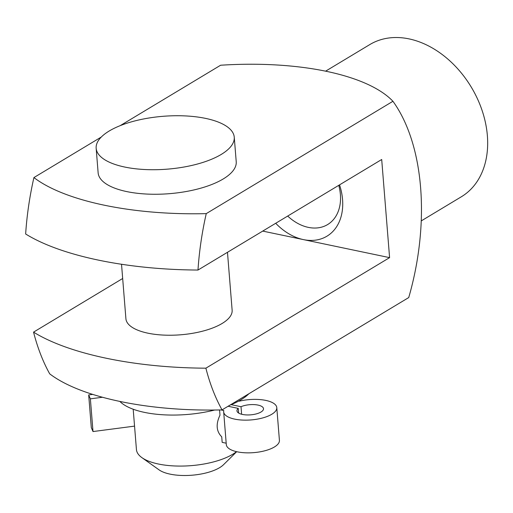 <?xml version="1.0" encoding="UTF-8"?>
<svg xmlns="http://www.w3.org/2000/svg" width="513" height="513" viewBox="0 0 513 513"><rect width="100%" height="100%" fill="white"/><g stroke="black" fill="none" stroke-linecap="round" stroke-linejoin="round"><path stroke-width="0.77" d="M49.703 373.849C80.862 397.607 148.879 411.747 222.039 409.9C215.242 397.626 209.855 383.718 205.886 368.18C134.611 367.827 68.934 354.041 33.544 332.129C37.558 347.763 42.945 361.671 49.703 373.849M101.279 137.035L33.909 177.575C29.626 196.517 26.868 215.325 25.65 233.992C61.015 255.949 126.807 269.665 197.986 270.043C199.23 251.242 201.981 232.44 206.252 213.626L392.939 101.285A184.577 104.017 101.8 0 1 408.733 297.559L222.039 409.9M121.523 264.214L125.909 318.74A53.281 20.392 -4.6 0 0 163.461 335.085A53.281 20.392 -4.6 0 0 222.11 323.479A53.281 20.392 -4.6 0 0 232.132 310.192L227.477 252.3M262.72 231.094L389.591 257.635L381.698 159.498L197.986 270.043M122.671 278.495L33.544 332.129M205.886 368.18L389.591 257.635M339.542 184.866A53.281 39.007 59 0 1 303.427 239.609A53.281 39.007 59 0 1 275.699 223.283M221.212 154.445A69.268 26.509 -4.6 0 0 234.249 137.17A69.268 26.509 -4.6 0 0 163.076 116.304A69.268 26.509 -4.6 0 0 96.162 148.283A69.268 26.509 -4.6 0 0 144.974 169.534A69.268 26.509 -4.6 0 0 221.212 154.445M96.162 148.283L98.13 172.817A69.268 26.509 -4.6 0 0 146.949 194.068A69.268 26.509 -4.6 0 0 223.187 178.979A69.268 26.509 -4.6 0 0 236.224 161.704L234.249 137.17M229.92 405.155A69.268 26.509 -4.6 0 0 240.956 399.781A69.268 26.509 -4.6 0 0 248.869 393.753M119.811 401.39A69.268 26.509 -4.6 0 0 214.62 410.034M133.194 409.227L136.439 449.587A53.281 20.392 -4.6 0 0 141.889 457.622A53.281 20.392 -4.6 0 0 232.633 454.326A53.281 20.392 -4.6 0 0 236.512 451.658M141.889 457.622L159.094 469.876A35.525 13.595 -4.6 0 0 219.59 467.676A35.525 13.595 -4.6 0 0 223.546 464.688L236.692 451.696M226.195 443.2L222.174 442.36L221.731 436.826C216.306 431.375 215.723 424.161 219.987 415.184L219.57 409.958M392.939 101.285A184.577 70.64 -4.6 0 0 220.603 65.234L120.228 125.634M325.601 71.172L369.796 44.58A88.807 65.016 59 0 1 471.287 87.152A88.807 65.016 59 0 1 461.373 196.761L421.244 220.911M206.252 213.626C132.559 215.46 64.766 201.186 33.909 177.575M102.517 397.254L90.371 398.845L88.678 394.92L92.699 394.394M338.766 185.328A43.663 31.966 59 0 1 340.395 194.549A43.663 31.966 59 0 1 327.602 224.572A43.663 31.966 59 0 1 308.326 227.374A43.663 31.966 59 0 1 287.697 216.063M134.553 426.123L93.007 431.555L91.308 427.637L88.678 394.92M238.737 401.051L239.347 401.179A26.644 10.196 175.4 0 1 276.783 407.623A26.644 10.196 175.4 0 1 251.049 419.929A26.644 10.196 175.4 0 1 223.674 411.901A26.644 10.196 175.4 0 1 223.796 410.541L220.872 409.925M241.617 414.248L241.014 406.713L231.158 404.654M241.014 406.713A13.319 5.098 175.4 0 1 255.237 404.686A13.319 5.098 175.4 0 1 263.509 408.694A13.319 5.098 175.4 0 1 250.639 414.844A13.319 5.098 175.4 0 1 236.948 410.83A13.319 5.098 175.4 0 1 238.25 408.38L228.099 406.251M238.622 413.048L238.25 408.38M93.007 431.555L90.371 398.845M276.783 407.623L279.418 440.34A26.644 10.196 175.4 0 1 253.679 452.639A26.644 10.196 175.4 0 1 226.304 444.611L223.674 411.901M239.417 400.679L239.456 401.153"/></g></svg>
